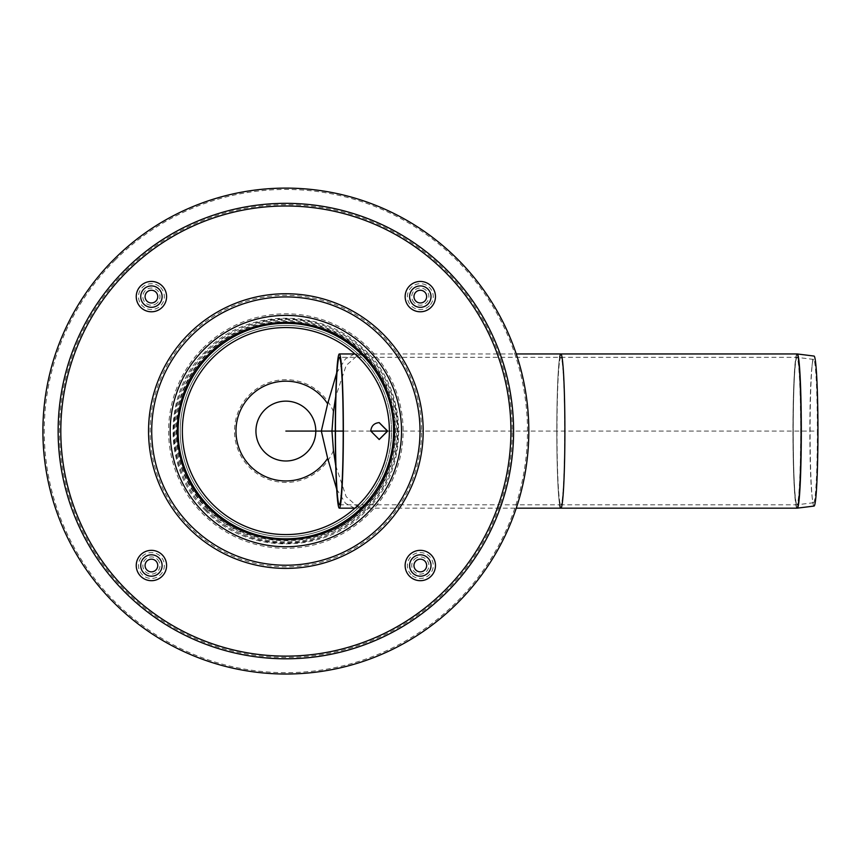 <?xml version="1.0" encoding="UTF-8"?>
<svg xmlns="http://www.w3.org/2000/svg" width="861" height="861" viewBox="0 0 861 861"><rect width="100%" height="100%" fill="white"/><g stroke="black" fill="none" stroke-linecap="round" stroke-linejoin="round"><path stroke-width="0.65" stroke-dasharray="4.3 3.23" d="M379.12 422.611L379.034 422.611C373.911 423.117 371.113 425.937 370.617 431.07L379.12 439.519M335.725 465.661L346.176 496.668L359.241 508.173L354.538 508.173L516.256 508.173M560.855 508.173A77.113 4.036 90 0 1 556.819 431.07A77.113 4.036 90 0 1 560.855 353.957M339.331 504.794L560.855 504.794A73.734 3.864 -90 0 0 564.708 431.07A73.734 3.864 -90 0 0 560.855 357.337A73.734 3.864 -90 0 0 556.992 431.07A73.734 3.864 -90 0 0 560.855 504.794A73.734 3.864 90 0 1 556.992 431.07A73.734 3.864 90 0 1 560.855 357.337A73.734 3.864 90 0 1 564.708 431.07A73.734 3.864 90 0 1 560.855 504.794L796.802 504.794A73.734 3.864 -90 0 0 800.665 431.07A73.734 3.864 -90 0 0 796.802 357.337A73.734 3.864 -90 0 0 792.949 431.07A73.734 3.864 -90 0 0 796.802 504.794A2.109 2.109 -90 0 0 797.071 504.783A73.712 3.853 90 0 1 797.071 504.783A73.712 3.853 90 0 1 793.207 430.823A73.712 3.853 90 0 1 797.092 357.347A73.712 3.853 90 0 1 800.924 431.07A73.712 3.853 90 0 1 797.092 504.783L796.802 504.794M157.477 559.446A8.578 8.578 0 0 1 153.635 573.803A8.578 8.578 0 0 1 143.13 563.298A8.578 8.578 0 0 1 157.477 559.446M157.477 302.685A8.578 8.578 0 0 1 143.13 298.842A8.578 8.578 0 0 1 153.635 288.327A8.578 8.578 0 0 1 157.477 302.685M414.249 302.685A8.578 8.578 0 0 1 418.091 288.327A8.578 8.578 0 0 1 428.595 298.842A8.578 8.578 0 0 1 414.249 302.685M414.249 559.446A8.578 8.578 0 0 1 428.595 563.298A8.578 8.578 0 0 1 418.091 573.803A8.578 8.578 0 0 1 414.249 559.446M212.667 357.864A103.524 103.524 0 0 1 359.059 357.864A103.524 103.524 0 0 1 359.059 504.266A103.524 103.524 0 0 1 212.667 504.266A103.524 103.524 0 0 1 212.667 357.864M115.019 260.216A241.618 241.618 0 0 1 519.248 368.53A241.618 241.618 0 0 1 223.333 664.444A241.618 241.618 0 0 1 115.019 260.216M336.673 372.964L345.519 358.811L354.538 353.957L516.256 353.957M354.936 353.968L361.512 357.347C371.887 366.743 392.175 396.318 391.497 431.07C392.175 465.812 371.887 495.387 361.512 504.783L354.936 508.162M354.538 508.173L345.519 503.319L336.673 489.166M359.241 508.173L365.947 504.718C375.805 495.226 395.328 465.564 394.661 431.07C395.328 396.566 375.805 366.904 365.947 357.412L359.241 353.957L346.176 365.462L335.725 396.469M285.863 322.262A108.798 108.798 0 0 1 380.088 485.464A108.798 108.798 0 0 1 191.637 485.464A108.798 108.798 0 0 1 285.863 322.262A108.798 108.798 0 0 0 186.234 474.798A108.798 108.798 0 0 0 365.947 504.718A108.798 108.798 0 0 1 186.234 474.798A108.798 108.798 0 0 1 365.947 357.412A108.798 108.798 0 0 0 285.863 322.262M285.863 325.436A105.634 105.634 0 0 0 194.382 483.882A105.634 105.634 0 0 0 377.344 483.882A105.634 105.634 0 0 0 285.863 325.436A105.634 105.634 0 0 1 361.512 357.347A105.634 105.634 0 0 0 188.537 472.119A105.634 105.634 0 0 0 361.512 504.783A105.634 105.634 0 0 1 188.537 472.119A105.634 105.634 0 0 1 285.863 325.436M817.358 431.07A71.646 3.745 90 0 1 813.634 502.706A71.646 3.745 90 0 1 812.031 496.108A71.646 3.745 90 0 1 809.857 431.07A71.646 3.745 90 0 1 812.031 366.022A71.646 3.745 90 0 1 813.634 359.424A71.646 3.745 90 0 1 817.358 431.07M559.672 357.337A77.113 4.036 -90 0 0 556.819 431.07A77.113 4.036 -90 0 0 559.672 504.794M814.054 506.064A75.004 3.928 90 0 1 812.375 499.154A75.004 3.928 90 0 1 810.104 431.07A75.004 3.928 90 0 1 812.375 362.976A75.004 3.928 90 0 1 814.054 356.067M814.022 431.07L387.493 431.07M370.79 431.07L343.195 431.07M142.269 556.367A12.937 12.937 0 0 1 160.555 556.367A12.937 12.937 0 0 1 160.555 574.664A12.937 12.937 0 0 1 142.269 574.664A12.937 12.937 0 0 1 142.269 556.367M140.687 554.785A15.175 15.175 0 0 1 166.076 561.587A15.175 15.175 0 0 1 147.489 580.174A15.175 15.175 0 0 1 140.687 554.785M160.555 287.477A12.937 12.937 0 0 1 160.555 305.763A12.937 12.937 0 0 1 142.269 305.763A12.937 12.937 0 0 1 142.269 287.477A12.937 12.937 0 0 1 160.555 287.477M162.148 285.884A15.175 15.175 0 0 1 155.346 311.273A15.175 15.175 0 0 1 136.759 292.686A15.175 15.175 0 0 1 162.148 285.884M429.456 305.763A12.937 12.937 0 0 1 411.171 305.763A12.937 12.937 0 0 1 411.171 287.477A12.937 12.937 0 0 1 429.456 287.477A12.937 12.937 0 0 1 429.456 305.763M431.038 307.345A15.175 15.175 0 0 1 405.66 300.543A15.175 15.175 0 0 1 424.236 281.967A15.175 15.175 0 0 1 431.038 307.345M411.171 574.664A12.937 12.937 0 0 1 411.171 556.367A12.937 12.937 0 0 1 429.456 556.367A12.937 12.937 0 0 1 429.456 574.664A12.937 12.937 0 0 1 411.171 574.664M409.578 576.246A15.175 15.175 0 0 1 416.38 550.857A15.175 15.175 0 0 1 434.966 569.444A15.175 15.175 0 0 1 409.578 576.246M207.533 509.389A110.768 110.768 0 0 1 257.191 324.07A110.768 110.768 0 0 1 392.853 459.731A110.768 110.768 0 0 1 207.533 509.389M208.739 508.184A109.067 109.067 0 0 1 257.633 325.716A109.067 109.067 0 0 1 391.206 459.29A109.067 109.067 0 0 1 208.739 508.184M125.781 270.978A226.4 226.4 0 0 1 445.944 270.978A226.4 226.4 0 0 1 445.944 591.152A226.4 226.4 0 0 1 125.781 591.152A226.4 226.4 0 0 1 125.781 270.978M126.728 590.205A225.055 225.055 0 0 1 227.616 213.679A225.055 225.055 0 0 1 503.255 489.317A225.055 225.055 0 0 1 126.728 590.205M188.763 528.17A137.319 137.319 0 0 1 250.325 298.423A137.319 137.319 0 0 1 418.511 466.608A137.319 137.319 0 0 1 188.763 528.17M189.883 527.05A135.737 135.737 0 0 1 189.883 335.08A135.737 135.737 0 0 1 381.843 335.08A135.737 135.737 0 0 1 381.843 527.05A135.737 135.737 0 0 1 189.883 527.05M202.948 348.156A117.247 117.247 0 0 1 368.777 348.156A117.247 117.247 0 0 1 368.777 513.974A117.247 117.247 0 0 1 202.948 513.974A117.247 117.247 0 0 1 202.948 348.156M206.543 510.379A112.167 112.167 0 0 1 256.826 322.714A112.167 112.167 0 0 1 394.209 460.097A112.167 112.167 0 0 1 206.543 510.379M315.793 431.07A29.931 29.931 0 0 0 270.903 405.144A29.931 29.931 0 0 0 270.903 456.987A29.931 29.931 0 0 0 315.793 431.07M333.433 450.475A51.38 51.38 0 0 1 254.662 471.882A51.38 51.38 0 0 1 254.662 390.248A51.38 51.38 0 0 1 333.433 411.655M797.308 353.968A77.092 4.036 -90 0 0 793.239 430.812A77.092 4.036 -90 0 0 797.275 508.162M797.017 508.173A77.113 4.036 90 0 1 792.981 431.07A77.113 4.036 90 0 1 797.017 353.957M813.634 359.424L796.802 357.337L339.331 357.337M208.114 508.808C166.044 469.245 165.506 394.392 206.909 354.549C245.428 311.919 320.26 310.111 361.125 350.911C405.423 389.915 407.178 466.974 364.816 507.581C325.566 551.191 248.485 551.858 208.114 508.808M206.683 510.239C163.848 469.945 163.289 393.714 205.456 353.15C244.685 309.734 320.895 307.883 362.513 349.448C407.619 389.161 409.405 467.631 366.269 508.991C326.287 553.397 247.796 554.075 206.683 510.239M205.876 511.057C162.6 470.343 162.04 393.337 204.627 352.343C244.255 308.486 321.25 306.624 363.299 348.608C408.867 388.731 410.665 468.007 367.098 509.787C326.706 554.645 247.408 555.345 205.876 511.057M359.241 353.957L354.538 353.957M813.634 502.706L797.092 504.783M812.031 496.108L812.375 499.154M812.031 366.022L812.375 362.976"/><path stroke-width="1.29" d="M370.79 431.07C371.285 425.937 374.094 423.117 379.206 422.611L387.676 431.07L379.206 439.519L370.79 431.07L387.493 431.07M379.12 439.519L387.493 431.07L379.12 422.611M339.331 508.173A77.113 4.036 -90 0 0 343.367 431.07A77.113 4.036 -90 0 0 339.331 353.957A77.113 4.036 -90 0 0 335.295 431.07A77.113 4.036 -90 0 0 339.331 508.173L354.936 508.162M339.331 504.794A73.734 3.864 90 0 1 335.467 431.07A73.734 3.864 90 0 1 339.331 357.337A73.734 3.864 90 0 1 343.195 431.07A73.734 3.864 90 0 1 339.331 504.794M516.256 508.173L560.855 508.173A77.113 4.036 -90 0 0 564.891 431.07A77.113 4.036 -90 0 0 560.855 353.957A77.113 4.036 90 0 1 564.891 431.07A77.113 4.036 90 0 1 560.855 508.173L797.017 508.173A2.109 2.109 -90 0 0 797.275 508.162A77.092 4.036 -90 0 0 797.308 508.162A77.092 4.036 -90 0 0 801.311 431.07A77.092 4.036 -90 0 0 797.308 353.968L797.017 353.957A77.113 4.036 90 0 1 801.053 431.07A77.113 4.036 90 0 1 797.017 508.173L814.054 506.064A75.004 3.928 90 0 0 817.95 431.07A75.004 3.928 90 0 0 814.054 356.067L797.308 353.968M155.895 561.028A6.339 6.339 0 0 1 153.054 571.639A6.339 6.339 0 0 1 145.294 563.869A6.339 6.339 0 0 1 155.895 561.028M155.895 301.102A6.339 6.339 0 0 1 145.294 298.261A6.339 6.339 0 0 1 153.054 290.491A6.339 6.339 0 0 1 155.895 301.102M415.831 301.102A6.339 6.339 0 0 1 418.672 290.491A6.339 6.339 0 0 1 426.432 298.261A6.339 6.339 0 0 1 415.831 301.102M415.831 561.028A6.339 6.339 0 0 1 426.432 563.869A6.339 6.339 0 0 1 418.672 571.639A6.339 6.339 0 0 1 415.831 561.028M212.667 357.864A103.524 103.524 0 0 1 359.059 357.864A103.524 103.524 0 0 1 359.059 504.266A103.524 103.524 0 0 1 212.667 504.266A103.524 103.524 0 0 1 212.667 357.864M114.072 259.269A242.953 242.953 0 0 1 520.539 368.185A242.953 242.953 0 0 1 222.977 665.747A242.953 242.953 0 0 1 114.072 259.269M336.673 489.166L327.654 458.3L321.325 431.07L327.654 403.831L336.673 372.964M339.331 353.957L354.936 353.968M335.725 396.469L333.433 411.655L331.959 431.07L333.433 450.475L335.725 465.661M516.256 353.957L560.855 353.957A77.113 4.036 -90 0 0 559.672 357.337M559.672 504.794A77.113 4.036 -90 0 0 560.855 508.173M343.195 431.07L285.863 431.07M158.973 557.95A10.687 10.687 0 0 1 158.973 573.071A10.687 10.687 0 0 1 143.852 573.071A10.687 10.687 0 0 1 143.852 557.95A10.687 10.687 0 0 1 158.973 557.95M140.687 554.785A15.175 15.175 0 0 1 166.076 561.587A15.175 15.175 0 0 1 147.489 580.174A15.175 15.175 0 0 1 140.687 554.785M158.973 304.181A10.687 10.687 0 0 1 143.852 304.181A10.687 10.687 0 0 1 143.852 289.059A10.687 10.687 0 0 1 158.973 289.059A10.687 10.687 0 0 1 158.973 304.181M162.148 285.884A15.175 15.175 0 0 1 155.346 311.273A15.175 15.175 0 0 1 136.759 292.686A15.175 15.175 0 0 1 162.148 285.884M412.753 304.181A10.687 10.687 0 0 1 412.753 289.059A10.687 10.687 0 0 1 427.874 289.059A10.687 10.687 0 0 1 427.874 304.181A10.687 10.687 0 0 1 412.753 304.181M431.038 307.345A15.175 15.175 0 0 1 405.66 300.543A15.175 15.175 0 0 1 424.236 281.967A15.175 15.175 0 0 1 431.038 307.345M412.753 557.95A10.687 10.687 0 0 1 427.874 557.95A10.687 10.687 0 0 1 427.874 573.071A10.687 10.687 0 0 1 412.753 573.071A10.687 10.687 0 0 1 412.753 557.95M409.578 576.246A15.175 15.175 0 0 1 416.38 550.857A15.175 15.175 0 0 1 434.966 569.444A15.175 15.175 0 0 1 409.578 576.246M209.675 507.258A107.754 107.754 0 0 1 257.977 326.986A107.754 107.754 0 0 1 389.947 458.956A107.754 107.754 0 0 1 209.675 507.258M204.079 349.275A115.665 115.665 0 0 1 367.647 349.275A115.665 115.665 0 0 1 367.647 512.855A115.665 115.665 0 0 1 204.079 512.855A115.665 115.665 0 0 1 204.079 349.275M191.002 336.21A134.155 134.155 0 0 1 380.723 336.21A134.155 134.155 0 0 1 380.723 525.931A134.155 134.155 0 0 1 191.002 525.931A134.155 134.155 0 0 1 191.002 336.21M188.763 528.17A137.319 137.319 0 0 1 250.325 298.423A137.319 137.319 0 0 1 418.511 466.608A137.319 137.319 0 0 1 188.763 528.17M126.728 590.205A225.055 225.055 0 0 1 227.616 213.679A225.055 225.055 0 0 1 503.255 489.317A225.055 225.055 0 0 1 126.728 590.205M124.834 270.031A227.734 227.734 0 0 1 446.891 270.031A227.734 227.734 0 0 1 446.891 592.099A227.734 227.734 0 0 1 124.834 592.099A227.734 227.734 0 0 1 124.834 270.031M315.793 431.07A29.931 29.931 0 0 0 270.903 405.144A29.931 29.931 0 0 0 270.903 456.987A29.931 29.931 0 0 0 315.793 431.07M327.654 403.831A49.884 49.884 0 0 0 253.112 393.434A49.884 49.884 0 0 0 253.112 468.696A49.884 49.884 0 0 0 327.654 458.3M208.932 508.001C167.303 468.847 166.765 394.768 207.727 355.356C245.848 313.167 319.905 311.37 360.339 351.751C404.175 390.345 405.908 466.597 363.999 506.785C325.146 549.931 248.883 550.599 208.932 508.001M560.855 353.957L797.017 353.957"/></g></svg>
